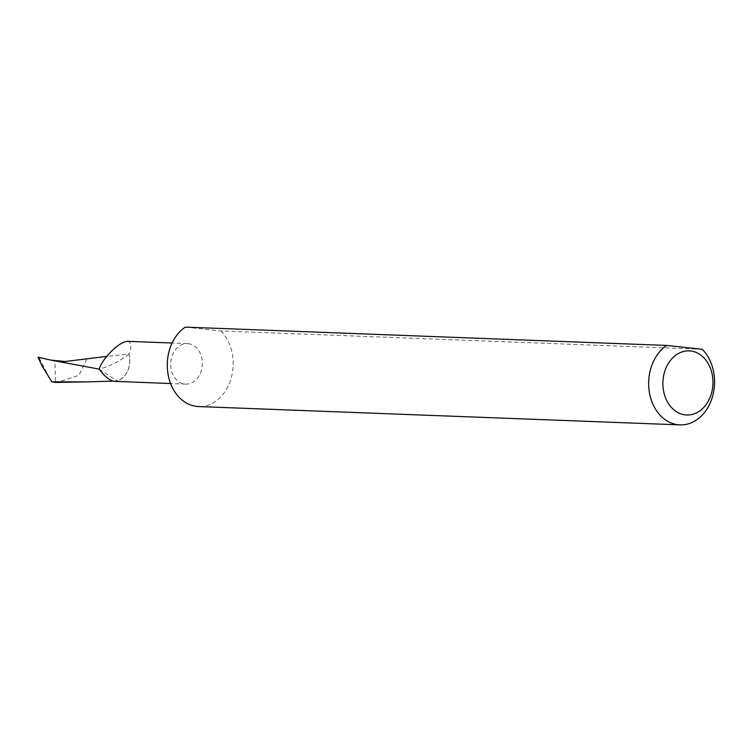 <?xml version="1.0" encoding="UTF-8"?>
<svg xmlns="http://www.w3.org/2000/svg" width="752" height="752" viewBox="0 0 752 752"><rect width="100%" height="100%" fill="white"/><g stroke="black" fill="none" stroke-linecap="round" stroke-linejoin="round"><path stroke-width="0.56" stroke-dasharray="3.76 2.82" d="M188.141 343.655A20.266 15.82 -87.8 0 1 202.297 364.993A20.266 15.82 -87.8 0 1 185.744 384.093A20.266 15.82 -87.8 0 1 184.889 384.037A20.266 15.82 -87.8 0 1 170.742 362.699A20.266 15.82 -87.8 0 1 187.286 343.598A20.266 15.82 -87.8 0 1 188.141 343.655M127.549 341.323L128.066 341.37C131.534 342.743 131.807 347.001 128.883 354.136A20.266 15.82 -87.8 0 1 117.049 380.86L114.069 381.339M702.246 349.276L220.872 330.955L185.283 327.12M220.872 330.955A42.225 32.947 -87.8 0 1 233.026 367.897A42.225 32.947 -87.8 0 1 198.631 406.559M112.96 381.104L117.143 380.916A20.342 15.877 -87.8 0 0 128.94 354.089L106.756 356.392M86.781 358.911L79.045 375.286L56.926 382.43M99.302 369.204L117.143 380.916M65.133 361.496L54.896 361.204L55.46 382.43M128.94 354.089L128.883 354.136C119.624 361.28 109.754 366.28 99.283 369.119M54.896 361.204L38.032 357.219M39.142 357.792L50.572 380.108M185.744 384.093L170.582 383.52M187.286 343.598L172.123 343.015"/><path stroke-width="1.13" d="M170.582 383.52L114.069 381.339C109.247 380.221 104.331 376.179 99.302 369.204A20.266 15.82 -87.8 0 1 99.283 369.119L99.302 369.204M680.005 424.88L198.631 406.559A42.225 32.947 -87.8 0 1 196.855 406.428A42.225 32.947 -87.8 0 1 167.442 360.838A42.225 32.947 -87.8 0 1 185.283 327.12L666.657 345.441L702.246 349.276A42.225 32.947 -87.8 0 1 714.4 386.227A42.225 32.947 -87.8 0 1 680.005 424.88A42.225 32.947 -87.8 0 1 648.816 379.158A42.225 32.947 -87.8 0 1 666.657 345.441M712.858 385.616A32.092 25.042 92.2 0 0 690.515 350.968A32.092 25.042 92.2 0 0 663.02 380.249A32.092 25.042 92.2 0 0 685.363 414.897A32.092 25.042 92.2 0 0 712.858 385.616M87.382 381.884L55.46 382.43L51.803 381.819L87.382 381.884L112.96 381.104M106.756 356.392L65.133 361.496L51.004 360.114L99.217 369.138M51.803 381.819L41.99 365.735L38.032 357.219L41.99 365.735M38.032 357.219L51.004 360.114M99.283 369.119C101.323 359.917 119.277 340.816 128.066 341.37M172.123 343.015L127.549 341.323"/></g></svg>
